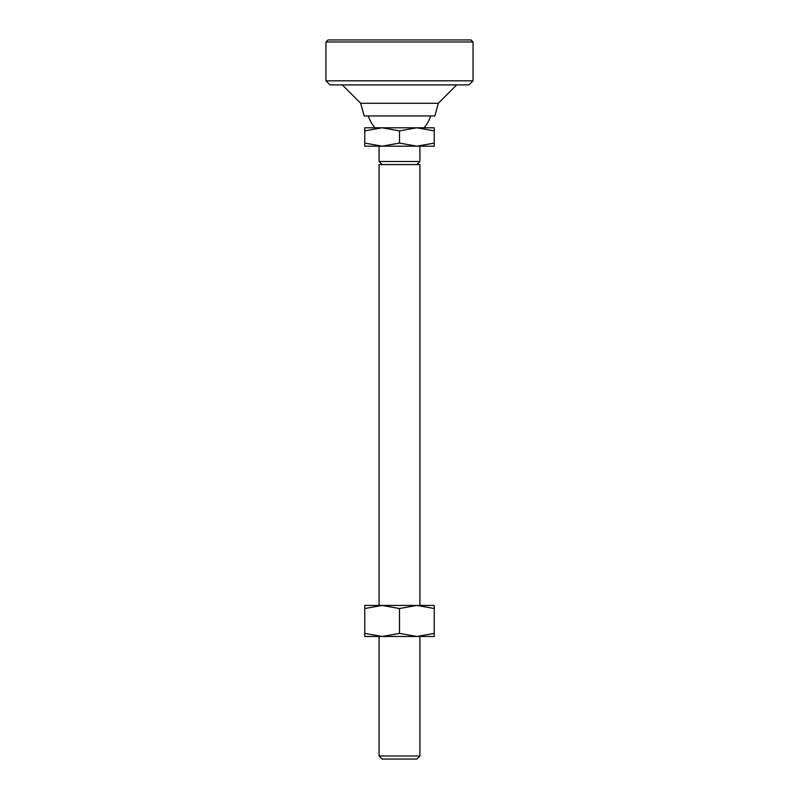 <?xml version="1.0" encoding="UTF-8"?>
<svg xmlns="http://www.w3.org/2000/svg" width="799" height="799" viewBox="0 0 799 799"><rect width="100%" height="100%" fill="white"/><g stroke="black" fill="none" stroke-linecap="round" stroke-linejoin="round"><path stroke-width="1.2" d="M360.689 103.281L438.311 103.281L434.846 115.945L364.154 115.945L360.689 103.281L342.302 84.894M456.698 84.894L438.311 103.281M382.132 759.05L379.076 755.984L419.924 755.984L416.868 759.05L382.132 759.05M419.924 605.422L419.924 164.564L379.076 164.564L379.076 605.422M379.076 636.473L379.076 755.984M419.924 755.984L419.924 636.473M416.868 127.79L399.5 130.896L382.132 127.79L434.227 127.79L434.227 130.896L416.868 127.79L423.979 127.79A32.689 32.689 0 0 0 430.681 115.945M368.319 115.945A32.689 32.689 0 0 0 375.021 127.79L382.132 127.79L364.773 130.896L364.773 127.79L382.132 127.79M379.076 146.177L379.076 161.498L419.924 161.498L419.924 146.177M364.773 143.081L382.132 146.177L364.773 146.177L364.773 130.896M382.132 146.177L399.5 143.081L416.868 146.177L382.132 146.177M416.868 146.177L434.227 143.081L434.227 146.177L416.868 146.177M434.227 143.081L434.227 130.896M399.5 143.081L399.5 130.896M434.227 608.528L416.868 605.422L434.227 605.422L434.227 636.473L364.773 636.473L364.773 633.377L382.132 636.473L399.5 633.377L416.868 636.473L434.227 633.377M416.868 605.422L399.5 608.528L382.132 605.422L416.868 605.422M382.132 605.422L364.773 608.528L364.773 605.422L382.132 605.422M399.5 633.377L399.5 608.528M364.773 633.377L364.773 608.528M473.048 41.997L473.048 80.809L325.952 80.809L325.952 41.997L473.048 41.997L471.001 39.95L327.999 39.95L325.952 41.997M473.048 80.809L468.963 84.894L330.037 84.894L325.952 80.809M416.868 164.564L419.924 161.498M382.132 164.564L379.076 161.498"/></g></svg>

